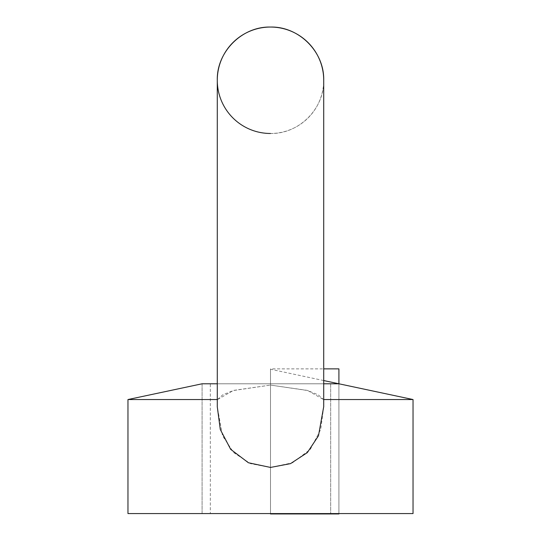 <?xml version="1.0" encoding="UTF-8"?>
<svg xmlns="http://www.w3.org/2000/svg" width="541" height="541" viewBox="0 0 541 541"><rect width="100%" height="100%" fill="white"/><g stroke="black" fill="none" stroke-linecap="round" stroke-linejoin="round"><path stroke-width="0.41" stroke-dasharray="2.71 2.03" d="M217.286 399.542L217.286 406.812L222.52 435.782L233.671 452.607L250.483 463.63L270.5 467.438L292.58 462.758L310.324 449.334L320.705 429.5L323.714 406.812L323.471 399.542L318.277 394.862L307.132 390.359L270.5 385.084L307.775 390.561L323.471 399.542L323.714 406.67M323.714 380.553L270.5 369.246L270.5 513.571L413.033 513.571L127.967 513.571M270.5 133.478C298.93 134.209 324.444 108.7 323.714 80.264A53.214 53.214 0 0 1 270.5 133.478C242.07 134.209 216.556 108.7 217.286 80.264L217.286 406.812L217.529 399.542L127.967 399.542M413.033 399.542L323.714 399.542M323.714 383.785L217.286 383.785L323.714 383.785M217.529 399.542L222.723 394.862L233.868 390.359L270.5 385.084L233.225 390.561L217.529 399.542M330.686 383.785L330.686 513.571L330.686 383.785L338.916 383.785L338.916 513.571L202.084 513.571L202.084 383.785L338.916 383.785L338.916 513.571L338.916 383.785L202.084 383.785L202.084 513.571L338.916 513.571L202.084 513.571L338.916 513.571L210.314 513.571L210.314 383.785L330.686 383.785L210.314 383.785M210.314 513.571L330.686 513.571M270.5 513.571L270.5 368.867L323.714 368.867M338.916 383.785L338.916 513.571M323.714 80.264L323.714 406.812"/><path stroke-width="0.81" d="M323.714 406.67L318.48 435.782L307.329 452.607L290.517 463.63L270.5 467.438L248.42 462.758L230.676 449.334L220.295 429.5L217.286 406.812L217.286 80.264C216.556 51.828 242.07 26.32 270.5 27.05C298.93 26.32 324.444 51.828 323.714 80.264A53.214 53.214 0 0 0 270.5 27.05A53.214 53.214 0 0 0 217.286 80.264A53.214 53.214 0 0 0 270.5 133.478M413.033 513.571L413.033 399.542L413.033 513.571L127.967 513.571L127.967 399.542L202.084 383.785L217.286 383.785L202.084 383.785M323.714 368.867L338.916 368.867L338.916 383.785L323.714 383.785L338.916 383.785L413.033 399.542L323.714 399.542M127.967 399.542L217.286 399.542M323.714 380.553L413.033 399.542M338.916 513.571L338.916 513.95L270.5 513.95L270.5 513.571M323.714 406.812L323.714 80.264"/></g></svg>
